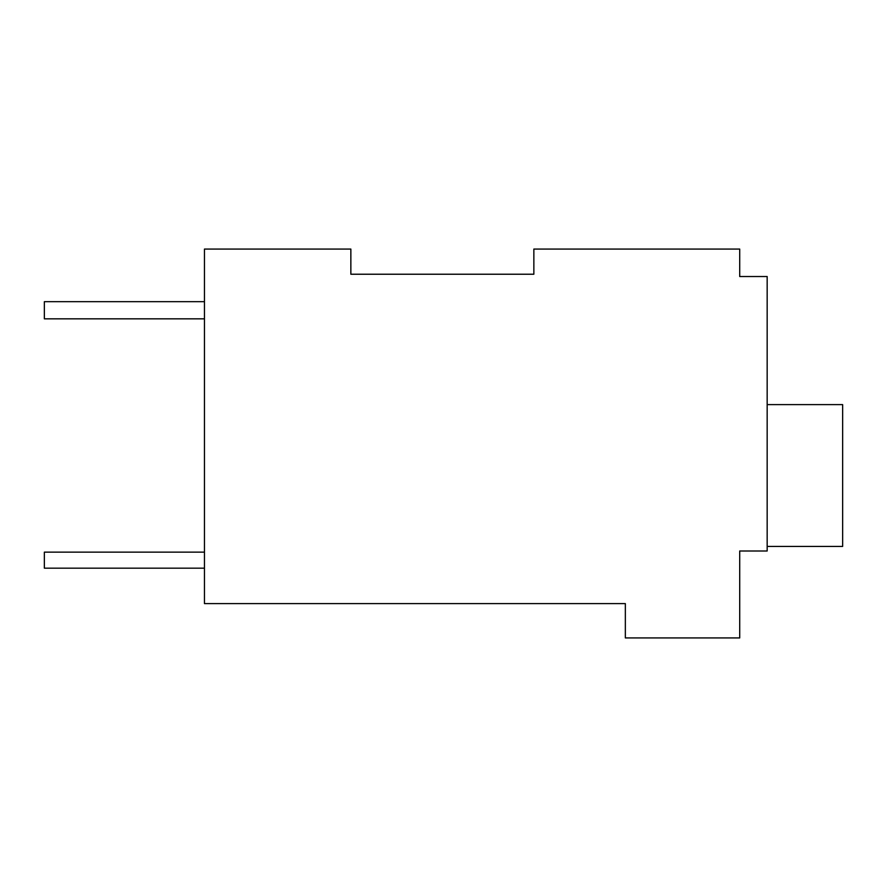 <?xml version="1.0" encoding="UTF-8"?>
<svg xmlns="http://www.w3.org/2000/svg" width="887" height="887" viewBox="0 0 887 887"><rect width="100%" height="100%" fill="white"/><g stroke="black" fill="none" stroke-linecap="round" stroke-linejoin="round"><path stroke-width="1.33" d="M533.852 274.227L533.852 249.07L739.714 249.07L739.714 276.522L767.166 276.522L767.166 551.004L739.714 551.004L739.714 637.93L625.346 637.93L625.346 603.615L204.465 603.615L204.465 249.07L350.853 249.07L350.853 274.227L533.852 274.227L350.853 274.227M739.714 271.943L739.714 276.522M767.166 546.436L842.65 546.436L842.65 404.616L767.166 404.616M204.465 318.832L44.35 318.832L44.35 301.68L204.465 301.68M204.465 552.146L44.35 552.146L44.35 568.168L204.465 568.168"/></g></svg>
